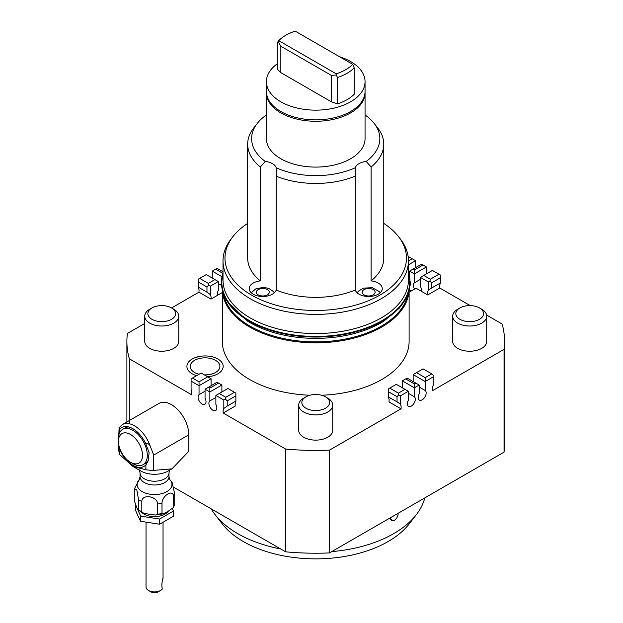<?xml version="1.0" encoding="UTF-8"?>
<svg xmlns="http://www.w3.org/2000/svg" width="623" height="623" viewBox="0 0 623 623"><rect width="100%" height="100%" fill="white"/><g stroke="black" fill="none" stroke-linecap="round" stroke-linejoin="round"><path stroke-width="0.93" d="M227.294 301.446L247.572 321.141A92.718 53.531 0 0 0 250.166 322.698A92.718 53.531 0 0 0 383.877 321.141L399.335 308.12L404.156 301.446M407.956 293.791A92.718 53.531 180 0 1 346.793 338.78A92.718 53.531 180 0 1 250.166 326.195A92.718 53.531 180 0 1 223.486 293.791M504.56 341.412L504.56 444.199A188.831 109.025 180 0 1 504.054 452.142L504.054 349.355A188.831 109.025 0 0 0 504.56 341.412A188.831 109.025 0 0 0 502.138 324.022L486.594 315.051M408.439 264.822L415.564 260.71L415.564 267.656M412.917 269.183L421.584 264.183L423.025 265.016L414.365 270.016L412.917 269.183L409.552 271.122L414.365 273.902L426.397 266.956L426.397 273.902M430.306 279.221L423.749 275.428L432.409 270.429L438.974 274.221L430.306 279.221L429.94 281.035L428.328 281.97L428.328 290.411L430.734 288.511L440.36 283.006L440.36 283.473A9.353 5.405 -120 0 0 439.737 287.997L470.264 305.62M173.147 507.729L167.766 511.561L163.257 513.866L161.996 513.508L161.996 503.314C161.949 495.425 173.576 488.712 173.529 496.648L173.147 507.729L174.697 504.521L174.72 494.094L172.221 482.77M157.572 503.999L157.572 514.193L155.625 515.026L149.691 514.357L143.383 513.048L141.81 511.756L141.81 501.554C141.748 493.642 157.627 496.095 157.572 503.999A20.411 11.782 0 0 0 161.996 503.314M141.81 511.756A20.411 11.782 180 0 1 140.097 510.868A20.411 11.782 180 0 1 138.571 509.879C137.994 510.003 137.294 508.952 136.453 506.717L134.342 500.783L134.342 490.589L134.506 488.603L136.826 489.99L138.571 499.685L138.298 510.19L143.383 513.048M135.697 505.074L140.642 516.109L159.613 519.045L173.506 511.024L172.369 508.578M168.265 511.273A14.804 8.543 180 0 1 144.069 514.131A14.804 8.543 180 0 1 141.631 512.277M140.642 516.109L140.642 521.287L138.096 516.187L135.557 510.33L135.557 505.16M140.642 521.287L159.613 524.223L173.506 516.202L173.506 511.024M159.613 524.223L159.613 519.045M401.025 408.836L388.993 401.897A9.353 5.405 120 0 0 388.37 397.365L388.37 396.906L397.988 402.411L400.394 404.311A9.353 5.405 -60 0 1 401.025 408.836L329.481 450.141L329.481 552.928L504.054 452.142M329.481 552.928A188.831 109.025 180 0 1 285.614 551.822L285.614 449.035A188.831 109.025 0 0 0 329.481 450.141M173.84 487.295L285.614 551.822M178.762 316.188L178.762 341.412A17.016 9.82 180 0 1 157.346 350.897A17.016 9.82 180 0 1 144.738 341.412L144.738 316.188A17.016 9.82 0 0 0 157.346 325.673A17.016 9.82 0 0 0 178.762 316.188A17.016 9.82 0 0 0 173.778 309.242L171.566 307.964A13.877 8.013 180 0 1 173.77 317.637A13.877 8.013 180 0 1 158.156 321.367A13.877 8.013 180 0 1 151.934 307.964A13.877 8.013 180 0 1 165.344 305.885A13.877 8.013 180 0 1 171.566 307.964L198.932 292.164L210.956 299.11L217.513 295.325A5.615 3.24 -60 0 1 218.284 290.497L218.284 281.541L214.919 279.595L208.355 283.387L199.695 278.388L198.309 279.19L198.309 281.97L206.968 286.969L208.728 285.209L208.355 283.387M332.737 405.082L332.737 430.306A17.016 9.82 180 0 1 317.948 440.04A17.016 9.82 180 0 1 299.289 432.845A17.016 9.82 180 0 1 298.713 430.306L298.713 405.082A17.016 9.82 0 0 0 299.289 407.621A17.016 9.82 0 0 0 317.948 414.817A17.016 9.82 0 0 0 332.737 405.082A17.016 9.82 0 0 0 332.152 402.536A17.016 9.82 0 0 0 327.753 398.136L325.541 396.859A13.877 8.013 180 0 1 329.131 400.449A13.877 8.013 180 0 1 319.319 410.269A13.877 8.013 180 0 1 302.319 404.6A13.877 8.013 180 0 1 305.909 396.859A13.877 8.013 180 0 1 325.541 396.859M305.909 396.859L303.697 398.136A17.016 9.82 0 0 0 298.713 405.082M486.711 316.188L486.711 341.412A17.016 9.82 180 0 1 465.295 350.897A17.016 9.82 180 0 1 452.687 341.412L452.687 316.188A17.016 9.82 0 0 0 465.295 325.673A17.016 9.82 0 0 0 486.711 316.188A17.016 9.82 0 0 0 481.727 309.242L479.515 307.964A13.877 8.013 180 0 1 481.719 317.637A13.877 8.013 180 0 1 466.105 321.367A13.877 8.013 180 0 1 459.883 307.964A13.877 8.013 180 0 1 473.293 305.885A13.877 8.013 180 0 1 479.515 307.964M405.705 378.909L407.146 378.075L415.806 383.083L414.365 383.916L405.705 378.909L402.333 380.855L414.365 387.802L414.365 396.758A5.615 3.24 -60 0 1 414.965 401.313A5.615 3.24 -60 0 1 411.359 406.064A5.615 3.24 -60 0 1 408.548 406.344A5.615 3.24 -60 0 1 408.345 400.231L408.345 391.275L400.394 395.862L398.79 394.935L398.416 393.121L389.757 388.121L396.321 384.329L404.981 389.328L398.416 393.121M400.394 404.311L400.394 395.862M504.054 349.355L432.518 390.652A9.353 5.405 -60 0 1 433.141 385.411L433.141 375.108L431.755 373.87L425.19 377.663L416.53 372.663L413.158 374.61L425.19 381.549L433.141 376.962M425.19 377.663L425.19 390.504A5.615 3.24 -60 0 1 425.789 395.06A5.615 3.24 -60 0 1 422.184 399.818A5.615 3.24 -60 0 1 419.372 400.098A5.615 3.24 -60 0 1 419.178 393.977L419.178 385.022L414.365 387.802L414.365 383.916M200.17 356.333A18.129 10.466 180 0 1 214.764 357.571A18.129 10.466 180 0 1 222.995 367.913A18.129 10.466 180 0 1 210.013 376.479A18.129 10.466 180 0 1 207.607 376.775M209.188 374.649A14.851 8.574 0 0 0 213.011 373.652A14.851 8.574 0 0 0 218.611 362.905A14.851 8.574 0 0 0 200.995 358.163A14.851 8.574 0 0 0 190.358 365.179A14.851 8.574 0 0 0 197.094 373.652A14.851 8.574 0 0 0 199.041 374.252L197.094 373.652M209.149 374.649L204.484 374.968A14.851 8.574 0 0 0 209.118 374.657L213.011 373.652M408.439 272.516A94.229 54.403 180 0 1 409.957 282.235A94.229 54.403 180 0 1 400.215 306.321A94.229 54.403 180 0 1 294.305 335.213A94.229 54.403 180 0 1 221.492 282.235A94.229 54.403 180 0 1 223.011 272.516M409.957 282.445A94.229 54.403 180 0 1 409.957 282.655A94.229 54.403 180 0 1 400.215 306.742A94.229 54.403 180 0 1 294.305 335.633A94.229 54.403 180 0 1 221.492 282.655A94.229 54.403 180 0 1 221.492 282.445M408.439 260.842L408.439 280.039A92.718 53.531 180 0 1 398.86 303.744A92.718 53.531 180 0 1 381.284 317.894A92.718 53.531 180 0 1 280.241 329.497A92.718 53.531 180 0 1 223.011 280.039L223.011 260.842A92.718 53.531 0 0 0 280.241 310.301A92.718 53.531 0 0 0 381.284 298.697A92.718 53.531 0 0 0 408.439 260.842A92.718 53.531 0 0 0 400.363 238.991L398.564 236.678A90.748 52.394 180 0 1 379.898 295.115A90.748 52.394 180 0 1 264.261 301.221A90.748 52.394 180 0 1 232.877 236.678A90.748 52.394 180 0 1 247.674 223.4M408.439 273.489L409.529 279.929A93.894 54.209 180 0 1 399.911 306.236A93.894 54.209 180 0 1 292.444 334.753A93.894 54.209 180 0 1 221.92 279.929L223.011 273.489M276.184 290.038L276.184 176.138A68.047 39.288 0 0 0 355.266 176.138L355.266 290.038A68.047 39.288 180 0 1 276.184 290.038A13.613 7.858 180 0 1 266.846 296.127A13.613 7.858 180 0 1 253.172 294.181A13.613 7.858 180 0 1 249.184 288.628A13.613 7.858 180 0 1 260.344 280.895A68.047 39.288 180 0 1 247.674 258.07L247.674 144.17A68.047 39.288 0 0 0 260.344 166.995L260.344 280.895M383.768 223.4A90.748 52.394 180 0 1 398.564 236.678M266.387 115.629A13.613 7.858 180 0 1 265.25 115.785A64.122 37.022 180 0 0 257.19 123.502A64.122 37.022 180 0 0 265.25 161.443A13.613 7.858 180 0 1 272.415 163.615A13.613 7.858 180 0 1 276.184 167.751A64.122 37.022 180 0 0 355.266 167.751A13.613 7.858 180 0 1 366.199 161.443L371.106 166.995A68.047 39.288 0 0 0 383.768 144.17L383.768 258.07A68.047 39.288 180 0 1 371.106 280.895A13.613 7.858 180 0 1 378.278 283.068A13.613 7.858 180 0 1 382.265 288.628A13.613 7.858 180 0 1 373.862 295.886A13.613 7.858 180 0 1 359.027 294.181A13.613 7.858 180 0 1 355.266 290.038M232.877 236.678L231.086 238.991A92.718 53.531 0 0 0 223.011 260.842M365.055 115.629A13.613 7.858 180 0 0 366.199 115.785A64.122 37.022 180 0 1 374.259 123.502A64.122 37.022 180 0 1 366.199 161.443M266.403 92.079A49.334 28.487 0 0 0 266.387 92.772L266.387 138.61A49.334 28.487 0 0 0 280.841 158.748A49.334 28.487 0 0 0 334.606 164.924A49.334 28.487 0 0 0 365.055 138.61L365.055 92.772A49.334 28.487 0 0 0 365.047 92.079M276.184 176.138L276.184 167.751M355.266 167.751L355.266 176.138M265.25 161.443L260.344 166.995M383.768 144.17A68.047 39.288 0 0 0 377.842 128.128L374.259 123.502M257.19 123.502L253.608 128.128A68.047 39.288 0 0 0 247.674 144.17M371.106 166.995L371.106 280.895M144.738 323.454L127.396 333.461A188.831 109.025 0 0 0 126.89 341.412A188.831 109.025 0 0 0 129.304 358.793L129.304 423.765M409.264 289.236A5.786 3.341 -120 0 0 410.892 291.182M439.737 287.997L427.705 294.944L416.047 288.208L409.116 292.21M222.325 289.882L222.325 341.412A93.395 53.921 0 0 0 249.683 379.539A93.395 53.921 0 0 0 309.981 395.231M222.349 289.96A93.395 53.921 0 0 0 249.683 327.028A93.395 53.921 0 0 0 350.617 338.92A93.395 53.921 0 0 0 409.101 289.96M222.325 292.545L217.513 295.325M285.614 449.035L223.205 413.01A9.353 5.405 60 0 1 223.828 408.478L223.828 400.028L215.877 395.441L215.877 404.397A5.615 3.24 60 0 1 215.683 410.51A5.615 3.24 60 0 1 212.871 410.238A5.615 3.24 60 0 1 209.266 405.48A5.615 3.24 60 0 1 209.865 400.924L209.865 391.968L205.053 389.188L205.053 398.144A5.615 3.24 60 0 1 204.85 404.265A5.615 3.24 60 0 1 202.047 403.984A5.615 3.24 60 0 1 198.441 399.226A5.615 3.24 60 0 1 199.041 394.671L199.041 385.715L191.09 381.128L191.09 389.577A9.353 5.405 60 0 1 191.713 394.818L129.304 358.793M223.205 413.01L235.237 406.064A9.353 5.405 -120 0 1 235.86 401.539L235.86 393.09L234.474 392.288L225.814 397.287L225.44 399.102L227.2 400.862L235.86 395.862M321.468 395.231A93.395 53.921 0 0 0 409.116 341.412L409.116 289.882M196.588 375.669A18.129 10.466 180 0 1 195.342 357.571A18.129 10.466 180 0 1 200.1 356.348M119.281 433.522L119.865 429.06A22.381 12.919 60 0 1 127.232 426.646A22.381 12.919 60 0 1 132.878 428.702A22.381 12.919 60 0 1 145.891 444.09C146.818 442.789 148.196 443.311 150.034 445.632A24.671 14.243 -120 0 0 134.56 425.859A24.671 14.243 -120 0 0 122.225 424.637L159.036 403.385A24.671 14.243 60 0 1 178.046 409.996A24.671 14.243 60 0 1 188.816 434.823L188.816 451.27L171.971 468.854L153.702 470.373L153.702 455.094L188.816 434.823M198.932 292.164A9.353 5.405 120 0 0 198.309 287.639L198.309 281.97M212.272 278.068L212.272 271.122L221.975 276.729M404.981 389.328L408.345 391.275M413.158 381.549L413.158 374.61M419.178 387.031L425.19 390.504M408.345 393.284L414.365 396.758M416.53 372.663L423.095 368.871L431.755 373.87M389.757 388.121L388.37 388.923L388.37 391.696L397.03 396.695L397.03 401.905M388.37 396.906L388.37 391.696M397.03 396.695L398.79 394.935M402.333 387.802L402.333 380.855M415.806 383.083L419.178 385.022M207.7 376.829L199.041 381.829L192.476 378.044L201.136 373.037L211.072 378.776L211.072 385.715M223.828 408.478L227.2 406.071L227.2 400.862M227.2 406.071L235.86 401.072M223.828 400.028L225.44 399.102M199.041 381.829L199.041 385.715L211.072 378.776M191.09 381.128L191.09 379.275L192.476 378.044M218.525 383.083L209.865 388.082L208.425 387.249L217.084 382.249L221.897 385.022L221.897 391.968M215.877 395.441L227.909 388.495L234.474 392.288M225.814 397.287L219.249 393.495M205.053 389.188L208.425 387.249M199.041 394.671L205.053 391.197M209.865 388.082L209.865 391.968L221.897 385.022M209.865 400.924L215.877 397.451M206.968 286.969L206.968 292.171L210.333 294.586L210.333 286.136L208.728 285.209M198.309 287.172L206.968 292.171M222.769 273.302L215.644 269.183L217.084 268.349L223.011 271.768M210.333 286.136L218.284 281.541M199.695 278.388L206.26 274.595L214.919 279.595M215.644 269.183L212.272 271.122M218.284 283.551L221.617 285.474M210.333 294.586A9.353 5.405 -60 0 1 210.956 299.11M145.891 444.09L149.131 452.742L148.048 461.075L145.891 464.883L145.891 469.765L132.878 466.425L140.782 470.988A19.445 11.222 0 0 0 168.28 470.988L171.971 468.854M145.891 469.765A35.721 20.629 0 0 0 153.702 470.373M145.891 464.883A22.381 12.919 60 0 1 132.878 465.249A22.381 12.919 60 0 1 119.865 449.861L119.694 448.311M172.221 482.763L169.783 479.617L168.989 476.642A14.461 8.348 180 0 1 164.76 482.545A14.461 8.348 180 0 1 144.31 482.545A14.461 8.348 180 0 1 140.074 476.642L140.074 472.873L139.241 469.859L140.782 470.988L132.878 466.417L119.865 454.743L119.865 449.861M128.743 426.95A20.411 11.782 -120 0 0 125.075 427.908L122.669 429.294A20.411 11.782 -120 0 0 118.44 438.639L118.44 441.419A17.016 9.82 60 0 1 130.519 434.496A17.016 9.82 60 0 1 142.503 455.335A17.016 9.82 60 0 1 130.472 462.25A17.016 9.82 60 0 1 130.433 462.227A17.016 9.82 60 0 1 118.44 441.419M159.036 403.385L122.225 424.637L119.094 427.767L118.814 435.095M118.814 445.063L118.814 450.234A35.721 20.629 0 0 0 119.865 454.743M119.094 427.767C119.421 426.708 119.678 427.137 119.865 429.06M150.034 445.632L153.702 455.094M132.831 463.613A20.411 11.782 -120 0 0 132.878 463.644A20.411 11.782 -120 0 0 143.088 464.657A20.411 11.782 -120 0 0 146.226 448.326A20.411 11.782 -120 0 0 132.933 430.337A20.411 11.782 -120 0 0 122.669 429.294M143.088 464.657L145.494 463.263A20.411 11.782 -120 0 0 148.406 460.101M146.023 522.424L146.023 586.991A8.504 4.914 0 0 0 146.047 587.349A8.504 4.914 0 0 0 148.515 590.464L150.922 591.85A5.101 2.944 0 0 0 158.141 591.85L160.547 590.464A8.504 4.914 0 0 0 162.292 589C161.567 585.877 161.809 582.194 163.016 577.957M148.515 590.464A8.504 4.914 0 0 0 160.547 590.464M429.94 281.035L431.7 282.803L440.36 277.796L440.36 275.023L438.974 274.221M414.365 270.016L414.365 282.858L420.377 279.384M408.758 273.59L409.552 273.131M414.505 289.103A5.615 3.24 60 0 1 414.365 282.858M431.7 288.005L431.7 282.803M440.36 277.796L440.36 283.006M415.564 260.71L412.2 258.763L408.439 260.936M408.12 256.411L412.2 258.763M426.397 266.956L423.025 265.016M423.749 275.428L420.377 277.375L420.377 286.331A5.615 3.24 60 0 1 421.156 291.159M420.377 277.375L428.328 281.97M409.552 271.122L409.552 277.212M427.705 294.944A9.353 5.405 60 0 1 428.328 290.411M409.926 280.887A5.615 3.24 60 0 1 409.794 285.848M398.113 513.796L398.113 513.305A5.342 3.084 -60 0 1 398.113 513.796A5.342 3.084 -60 0 1 396.656 518.079A5.342 3.084 -60 0 1 394.336 520.337A5.342 3.084 -60 0 1 390.582 517.658M280.716 548.995A110.24 63.647 180 0 1 237.776 533.646A110.24 63.647 180 0 1 215.091 514.629L222.263 523.888A102.382 59.107 0 0 0 243.328 541.551A102.382 59.107 0 0 0 409.186 523.888L416.359 514.629A110.24 63.647 180 0 1 331.763 551.612M215.091 514.629A110.24 63.647 180 0 1 211.189 508.859M424.785 497.909A110.24 63.647 180 0 1 416.359 514.629M388.986 518.577L393.674 520.719L394.336 520.337M331.358 75.406L336.124 74.986L336.218 73.833A42.271 24.406 0 0 0 345.609 69.745A42.271 24.406 0 0 0 352.688 64.325L354.191 67.876L354.191 94.268A44.233 25.535 0 0 1 347.003 99.719A44.233 25.535 0 0 1 337.565 103.87L331.358 101.798L280.841 72.634L277.258 69.052L277.258 42.66L278.092 41.476L280.841 46.242L331.358 75.406L331.358 101.798M336.124 74.986L337.565 77.478A44.233 25.535 0 0 0 347.003 73.327A44.233 25.535 0 0 0 354.191 67.876M277.258 63.826A49.334 28.487 0 0 0 266.387 81.66A49.334 28.487 0 0 0 296.844 107.974A49.334 28.487 0 0 0 350.609 101.798A49.334 28.487 0 0 0 365.055 81.66A49.334 28.487 0 0 0 339.473 56.693M266.387 81.66L266.387 91.386A49.334 28.487 0 0 0 296.844 117.7A49.334 28.487 0 0 0 350.609 111.525A49.334 28.487 0 0 0 365.055 91.386L365.055 81.66M280.841 46.242L280.841 72.634M337.565 77.478L337.565 103.87M336.218 73.833L278.761 40.659A42.271 24.406 0 0 1 285.84 35.238A42.271 24.406 0 0 1 295.224 31.15L352.688 64.325M278.761 40.659L278.092 41.476M266.387 92.772A49.334 28.487 0 0 0 280.841 112.911A49.334 28.487 0 0 0 334.606 119.086A49.334 28.487 0 0 0 365.055 92.772M151.934 307.964L149.722 309.242A17.016 9.82 0 0 0 144.738 316.188M459.883 307.964L457.671 309.242A17.016 9.82 0 0 0 452.687 316.188M140.074 472.873A14.461 8.348 0 0 0 144.31 478.776A14.461 8.348 0 0 0 164.76 478.776A14.461 8.348 0 0 0 168.989 472.873L169.822 469.859M169.814 479.648A17.436 10.069 180 0 1 166.863 491.609A17.436 10.069 180 0 1 142.2 491.609A17.436 10.069 180 0 1 139.248 479.648M173.529 496.648A20.411 11.782 0 0 0 174.72 494.094M174.72 504.287A20.411 11.782 180 0 1 173.529 506.842M161.996 513.508A20.411 11.782 180 0 1 157.572 514.193M138.571 499.685A20.411 11.782 0 0 0 140.097 500.674A20.411 11.782 0 0 0 141.81 501.554M371.253 295.652A6.464 3.73 180 0 1 362.228 291.829A6.464 3.73 180 0 1 372.476 289.228A6.464 3.73 180 0 1 371.253 295.652M265.694 295.575A6.464 3.73 180 0 1 256.341 292.016A6.464 3.73 180 0 1 266.348 289.119A6.464 3.73 180 0 1 265.694 295.575M163.257 513.866L155.625 515.026M140.074 476.642L139.279 479.617L134.506 488.603M214.764 357.571C210.161 355.951 205.279 355.538 200.131 356.333L195.342 357.571M357.111 292.787L358.435 291.128L363.435 288.13L372.211 287.686L379.259 291.541L380.194 292.787M221.492 282.235L221.492 282.655M251.256 292.787L255.594 288.955L263.327 287.328L268.739 288.394L273.38 291.517L274.338 292.787M126.89 423.484L126.89 341.412M130.472 462.25L132.878 463.644M163.039 578.346L163.039 522.526M168.989 476.642L168.989 472.873M409.957 282.235L409.957 282.655"/></g></svg>
